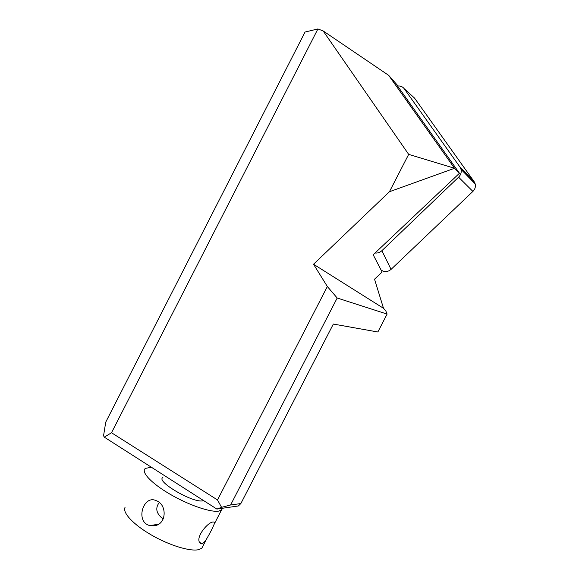 <?xml version="1.0" encoding="UTF-8"?>
<svg xmlns="http://www.w3.org/2000/svg" width="579" height="579" viewBox="0 0 579 579"><rect width="100%" height="100%" fill="white"/><g stroke="black" fill="none" stroke-linecap="round" stroke-linejoin="round"><path stroke-width="0.87" d="M389.435 191.729L313.529 264.241L383.501 308.296L374.541 279.187L382.133 272.05L373.18 254.774L459.465 173.251L454.551 168.279L389.435 191.729L408.673 154.369L323.133 30.926L388.675 75.35L398.062 85.974M323.133 30.926L317.907 28.95L305.039 32.04L105.733 422.149L103.561 435.734L104.292 437.152L111.508 432.745L217.509 499.959L327.345 286.518L337.188 298.011L230.601 504.982L240.857 503.556L333.338 324.052L377.855 331.991L387.098 314.086L337.188 298.011M317.907 28.95L111.508 432.745M313.529 264.241L327.345 286.518M408.673 154.369L454.551 168.279L388.675 75.35M398.034 85.88L396.521 84.527L459.465 173.251M240.857 503.556L238.353 505.959L216.872 509.071L104.292 437.152M217.509 499.959L221.576 507.334L230.601 504.982M221.576 507.334L216.872 509.071M383.501 308.296L385.686 310.597L387.098 314.086M458.59 177.174L381.879 250.707L391.057 269.387L472.905 191.417L458.59 177.174C460.841 174.872 461.651 172.26 461.022 169.343L459.921 166.976L404.265 88.768C402.651 86.662 400.422 85.75 397.585 86.025M404.265 88.768L414.499 98.039L474.15 181.676L475.214 183.948C475.829 186.735 475.055 189.224 472.905 191.417M391.057 269.387C387.735 272.094 384.413 272.304 381.083 270.017M375.054 253.001C377.609 253.298 379.882 252.531 381.879 250.707M212.992 522.034L213.253 522.005C214.411 521.925 214.664 522.765 214.027 524.509C212.413 528.446 209.945 533.23 206.638 538.861C204.894 541.72 203.272 543.377 201.767 543.833L199.328 542.031C196.295 535.93 208.23 522.012 212.992 522.034M163.227 519.023C156.294 513.819 154.962 508.311 159.247 502.507M153.934 525.804L149.903 525.594C134.907 522.171 143.216 494.546 156.026 500.596C167.302 504.121 167.027 524.748 153.934 525.804M125.042 507.407C122.22 512.581 133.459 524.712 151.546 535.09C169.582 545.498 190.469 551.773 198.792 549.623L201.825 548.204L203.222 545.498M162.887 477.552C155.534 481.135 192.373 502.905 202.578 500.878L203.663 500.64M151.394 467.246L145.43 468.375C140.581 471.61 150.851 482.958 169.495 493.887C188.074 504.845 210.351 512.524 218.609 511.127L221.446 510.092L222.582 508.246M459.921 166.976L474.15 181.676M475.156 183.883L460.956 169.278M201.362 543.891L199.625 542.74M163.358 518.748L160.455 516.823M158.487 524.219L149.903 525.594M201.825 548.204L206.638 538.861M214.027 524.509L221.446 510.092"/></g></svg>
